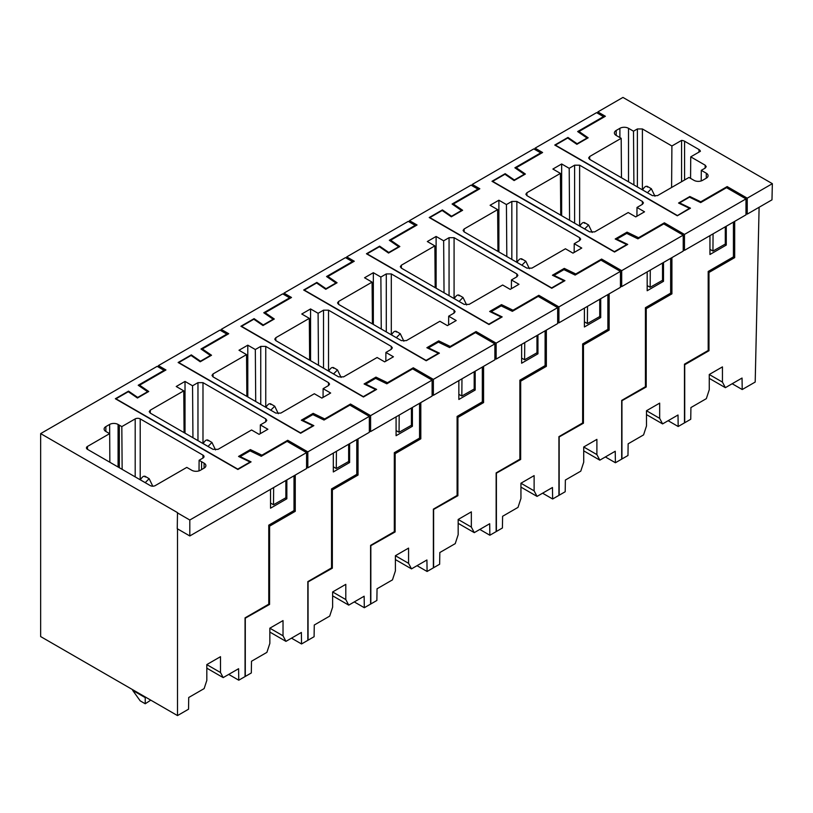 <?xml version="1.0" encoding="UTF-8"?>
<svg xmlns="http://www.w3.org/2000/svg" width="813" height="813" viewBox="0 0 813 813"><rect width="100%" height="100%" fill="white"/><g stroke="black" fill="none" stroke-linecap="round" stroke-linejoin="round"><path stroke-width="1.22" d="M709.952 249.337L712.94 251.065L725.298 244.052L725.298 226.797M713.062 233.849L712.94 251.065M700.786 202.528L700.786 201.797L727.157 186.584L727.157 188.027M659.668 418.349L646.487 410.738L659.668 403.126L659.668 418.349L662.595 423.908L678.012 415.006L678.184 426.51L684.465 422.882L684.465 364.173L708.194 350.474L708.194 271.461L733.428 256.888L734.688 257.619L708.977 272.457L708.194 272.081M734.688 221.37L734.688 257.619M745.988 213.402L747.238 214.124L747.238 198.179L727.157 186.584M700.786 201.797L689.861 196.512L678.56 203.037L689.485 208.321L677.188 215.719M747.238 214.124L771.984 199.835L772.35 183.677L747.238 198.179M772.35 183.677L622.951 97.418L597.84 111.92L597.84 113.373M677.188 215.425L555.401 145.121L567.708 138.017L576.874 144.318L588.165 137.793L579.008 131.493L605.37 116.269L597.84 111.92M637.382 186.939L637.382 128.952L633.5 131.198L628.51 128.312A6.057 3.496 180 0 0 619.913 128.302L616.163 130.466A6.057 3.496 180 0 0 614.394 132.936A6.057 3.496 180 0 0 616.163 135.415L621.183 138.312L589.679 156.503L588.632 157.966L589.679 159.399L652.453 195.638L657.473 195.638L688.977 177.447L693.987 180.344A6.057 3.496 180 0 0 702.554 180.344L706.304 178.179A6.057 3.496 180 0 0 708.082 175.699A6.057 3.496 180 0 0 706.284 173.22L701.294 170.334L705.186 168.098L706.223 166.655L705.186 165.191L690.735 156.858L700.4 151.279A5.478 3.161 180 0 0 698.977 149.531L684.587 141.228L684.587 179.988M637.382 128.952L642.402 128.952L671.904 145.984L681.568 140.405A5.478 3.161 180 0 1 684.587 141.228M689.861 196.512L689.861 197.346M708.977 272.457L708.977 350.738L708.194 350.362M709.261 374.498L722.442 366.887L722.442 382.11L709.261 374.498L709.261 389.722L706.334 398.655L690.918 407.557L690.745 419.254L684.719 422.74L684.719 364.752L708.977 350.738M722.442 382.11L725.369 387.669L742.045 378.045L742.218 389.539L755.196 382.049L759.108 207.274M579.008 131.493L579.008 132.489M701.213 180.923L701.294 170.334M621.478 177.762L621.183 138.312M633.906 184.927L633.5 131.198M671.599 187.488L671.904 145.984M681.568 140.405L681.568 181.726M698.977 149.531L698.977 152.102M690.572 178.372L690.735 156.858M725.369 387.669L709.261 378.37M732.178 383.736L742.218 389.539M642.534 189.917L642.544 189.886C644.77 186.411 646.396 185.476 647.433 187.071M642.544 189.886L647.433 192.711L651.355 188.738L654.953 196.238M650.288 270.099L650.166 287.304L647.178 285.587M650.166 287.304L662.524 280.292L662.524 263.036M638.561 238.453L638.561 237.721L664.373 222.823L664.373 224.266M645.42 308.269L646.244 308.676L671.914 293.859L670.654 293.137L645.42 307.7L645.42 386.714L621.691 400.413L621.691 459.121L615.411 462.749L615.238 451.256L599.821 460.158L583.714 450.849M671.914 257.619L671.914 293.859M683.215 249.642L684.465 250.363L684.465 234.418L664.373 222.823M684.465 234.418L745.988 198.9L726.527 187.671L700.684 202.589L689.485 197.163L679.566 202.884L690.491 208.179L677.31 215.791L554.771 145.049L567.962 137.438L577.118 143.738L587.037 138.017L577.647 131.554L603.49 116.635L596.579 112.641L535.066 148.159L542.596 152.509L516.235 167.732L516.235 168.728M638.561 237.721L627.047 232.142L615.197 238.992L626.711 244.571L614.404 251.674L492.627 181.36L504.934 174.256L514.101 180.567L525.391 174.043L516.235 167.732M594.699 231.878L628.205 212.539L635.746 216.888L644.526 211.817L636.996 207.467L642.402 204.337L643.449 202.904L642.402 201.441L579.628 165.191L574.608 165.191L569.202 168.321L561.661 163.972L552.881 169.043L560.411 173.393L526.905 192.742L525.859 194.205L526.905 195.638L589.679 231.878L594.699 231.878M627.047 232.142L627.047 233.565M621.691 400.85L646.203 386.988L646.244 308.676M646.487 410.738L646.487 425.961L643.561 434.904L628.144 443.807L627.971 455.504L621.945 458.979L621.945 400.992M733.428 222.101L733.428 256.888M724.891 244.276L726.273 245.079L726.273 226.227M726.273 245.079L709.952 254.499L709.952 235.648M745.988 198.9L745.988 214.845L684.465 250.363M679.566 202.884L679.566 203.524M567.962 137.438L567.962 138.19M603.49 116.635L603.49 117.357M535.066 148.159L535.066 149.612M560.726 215.171L560.411 173.393M561.661 163.972L561.661 215.709M569.588 220.282L569.202 168.321M636.925 216.207L636.996 207.467M646.203 386.988L645.42 386.602M662.595 423.908L646.487 414.61M678.184 426.51L668.144 420.707M579.76 226.156L579.771 226.136C581.996 222.66 583.622 221.715 584.659 223.311M579.771 226.136L584.659 228.951L588.582 224.977L592.179 232.477M587.514 306.338L587.382 323.554L584.405 321.826M587.382 323.554L599.74 316.542L599.74 299.275M575.787 274.692L575.787 273.971L601.6 259.062L601.6 260.516M582.647 344.519L583.47 344.915L609.14 330.098L607.88 329.377L582.647 343.95L582.647 422.953L558.917 436.652L558.917 495.371L552.637 498.989L552.464 487.495L537.047 496.397L520.94 487.099M609.14 293.859L609.14 330.098M620.431 285.881L621.691 286.613L621.691 270.658L601.6 259.062M621.691 270.658L683.215 235.14L663.754 223.91L637.91 238.829L626.711 233.402L616.793 239.134L627.717 244.418L614.537 252.03L491.997 181.289L505.178 173.677L514.344 179.978L524.263 174.256L514.873 167.793L540.716 152.874L533.806 148.891L472.292 184.409L479.822 188.758L453.451 203.972L453.451 204.967M575.787 273.971L564.273 268.392L552.423 275.231L563.937 280.81L551.631 287.914L429.853 217.599L442.16 210.496L451.317 216.807L462.617 210.282L453.451 203.972M531.926 268.127L565.431 248.778L572.972 253.128L581.752 248.056L574.222 243.707L579.628 240.577L580.675 239.144L579.628 237.681L516.855 201.441L511.834 201.441L506.428 204.561L498.887 200.211L490.097 205.283L497.637 209.632L464.132 228.981L463.085 230.445L464.132 231.878L526.905 268.127L531.926 268.127M564.273 268.392L564.273 269.804M558.917 437.089L583.429 423.227L583.47 344.915M599.821 460.158L596.894 454.599L596.894 439.376L583.714 446.987L583.714 462.211L580.787 471.144L565.37 480.046L565.198 491.743L559.171 495.219L559.171 437.231M670.654 258.341L670.654 293.137M662.117 280.526L663.499 281.318L663.499 262.467M663.499 281.318L647.178 290.739L647.178 271.898M683.215 235.14L683.215 251.095L621.691 286.613M616.793 239.134L616.793 239.764M505.178 173.677L505.178 174.429M540.716 152.874L540.716 153.596M472.292 184.409L472.292 185.852M497.952 251.41L497.637 209.632M498.887 200.211L498.887 251.949M506.814 256.532L506.428 204.561M574.151 252.447L574.222 243.707M583.429 423.227L582.647 422.841M596.894 454.599L583.714 446.987M615.411 462.749L605.37 456.947M516.987 262.396L516.997 262.375C519.222 258.9 520.848 257.955 521.875 259.55M521.875 265.221L525.808 261.217L529.405 268.727M524.741 342.578L524.609 359.793L521.631 358.066M524.609 359.793L536.966 352.781L536.966 335.525M513.003 310.942L513.013 310.21L538.826 295.302L538.826 296.755M519.873 380.758L520.696 381.155L546.366 366.338L545.106 365.616L519.873 380.189L519.873 459.203L496.143 472.902L496.143 531.611L489.863 535.239L489.69 523.735L474.274 532.637L458.166 523.338M546.366 330.098L546.366 366.338M557.657 322.131L558.917 322.852L558.917 306.908L538.826 295.302M558.917 306.908L620.431 271.39L600.98 260.15L575.137 275.068L563.937 269.642L554.019 275.373L564.944 280.668L551.763 288.28L429.223 217.528L442.404 209.917L451.571 216.228L461.489 210.496L452.099 204.033L477.942 189.114L471.032 185.13L409.508 220.648L417.049 224.998L390.677 240.221L390.677 241.217M513.013 310.21L501.499 304.631L489.65 311.47L501.164 317.05L488.857 324.153L367.08 253.849L379.386 246.746L388.543 253.046L399.844 246.522L390.677 240.221M469.152 304.367L502.658 285.017L510.198 289.367L518.979 284.296L511.448 279.946L516.855 276.827L517.891 275.383L516.855 273.92L454.081 237.681L449.061 237.681L443.644 240.811L436.114 236.451L427.323 241.532L434.864 245.882L401.348 265.221L400.311 266.694L401.348 268.127L464.132 304.367L469.152 304.367M501.499 304.631L501.499 306.054M496.143 473.329L520.655 459.467L520.696 381.155M537.047 496.397L534.121 490.839L534.121 475.615L520.94 483.227L520.94 498.45L518.013 507.383L502.597 516.285L502.424 527.983L496.397 531.468L496.397 473.481M607.88 294.58L607.88 329.377M599.344 316.765L600.726 317.558L600.726 298.717M600.726 317.558L584.405 326.978L584.405 308.137M620.431 271.39L620.431 287.335L558.917 322.852M554.019 275.373L554.019 276.003M442.404 209.917L442.404 210.669M477.942 189.114L477.942 189.846M409.508 220.648L409.508 222.101M435.179 287.65L434.864 245.882M436.114 236.451L436.114 288.188M444.04 292.771L443.644 240.811M511.377 288.686L511.448 279.946M520.655 459.467L519.873 459.091M534.121 490.839L520.94 483.227M552.637 498.989L542.596 493.196M459.101 301.471L454.223 298.615C456.439 295.139 458.075 294.204 459.101 295.8M459.101 301.44L463.034 297.467L466.632 304.966M461.967 378.828L461.835 396.033L458.857 394.315M461.835 396.033L474.192 389.021L474.192 371.765M450.229 347.181L450.239 346.45L476.052 331.552L476.052 332.995M457.099 416.998L457.922 417.404L483.583 402.587L482.333 401.856L457.099 416.429L457.099 495.442L433.37 509.141L433.37 567.85L427.089 571.478L426.916 559.984L411.5 568.876L395.392 559.578M483.583 366.338L483.583 402.587M494.883 358.37L496.143 359.092L496.143 343.147L476.052 331.552M496.143 343.147L557.657 307.629L538.206 296.389L512.363 311.318L501.164 305.891L491.245 311.613L502.17 316.907L488.989 324.519L366.45 253.768L379.63 246.156L388.797 252.467L398.716 246.746L389.325 240.282L415.158 225.353L408.258 221.37L346.734 256.888L354.275 261.237L327.903 276.461L327.903 277.457M450.239 346.45L438.725 340.871L426.876 347.71L438.39 353.299L426.083 360.403L304.306 290.089L316.603 282.985L325.769 289.286L337.07 282.772L327.903 276.461M406.378 340.606L439.884 321.267L447.424 325.617L456.205 320.546L448.674 316.186L454.081 313.066L455.117 311.633L454.081 310.17L391.307 273.92L386.287 273.92L380.87 277.05L373.34 272.701L364.549 277.772L372.09 282.121L338.574 301.471L337.537 302.934L338.574 304.367L401.348 340.606L406.378 340.606M438.725 340.871L438.725 342.293M433.37 509.578L457.882 495.717L457.922 417.404M474.274 532.637L471.347 527.078L471.347 511.855L458.166 519.466L458.166 534.69L455.239 543.633L439.823 552.525L439.64 564.232L433.614 567.708L433.614 509.721M545.106 330.82L545.106 365.616M536.57 353.005L537.952 353.807L537.952 334.956M537.952 353.807L521.631 363.228L521.631 344.377M557.657 307.629L557.657 323.574L496.143 359.092M491.245 311.613L491.245 312.243M379.63 246.156L379.63 246.918M415.158 225.353L415.158 226.085M346.734 256.888L346.734 258.341M372.405 323.899L372.09 282.121M373.34 272.701L373.34 324.438M381.267 329.011L380.87 277.05M448.603 324.926L448.674 316.186M457.882 495.717L457.099 495.33M471.347 527.078L458.166 519.466M489.863 535.239L479.822 529.436M391.439 334.885L391.449 334.854C393.665 331.379 395.301 330.444 396.327 332.039M391.449 334.854L396.327 337.68L400.26 333.706L403.858 341.206M399.193 415.067L399.061 432.272L396.083 430.555M399.061 432.272L411.419 425.27L411.419 408.004M387.455 383.421L387.466 382.699L413.278 367.791L413.278 369.244M394.315 453.237L395.148 453.644L420.809 438.827L419.559 438.105L394.315 452.678L394.315 531.682L370.596 545.381L370.596 604.1L364.315 607.718L364.143 596.224L348.726 605.126L332.619 595.827M420.809 402.587L420.809 438.827M432.11 394.61L433.37 395.331L433.37 379.386L413.278 367.791M433.37 379.386L494.883 343.869L475.422 332.639L449.589 347.558L438.39 342.131L428.471 347.862L439.396 353.147L426.215 360.759L303.676 290.017L316.857 282.406L326.023 288.706L335.942 282.985L326.552 276.522L352.385 261.603L345.484 257.609L283.961 293.127L291.501 297.477L265.129 312.7L265.129 313.696M387.466 382.699L375.941 377.12L364.092 383.96L375.616 389.539L363.309 396.642L241.532 326.328L253.829 319.224L262.995 325.535L274.296 319.011L265.129 312.7M343.604 376.856L377.11 357.507L384.651 361.856L393.431 356.785L385.901 352.436L391.307 349.305L392.344 347.873L391.307 346.409L328.533 310.17L323.513 310.17L318.096 313.29L310.566 308.94L301.775 314.011L309.316 318.361L275.8 337.71L274.764 339.173L275.8 340.606L338.574 376.856L343.604 376.856M375.941 377.12L375.952 378.533M370.596 545.818L395.108 531.956L395.148 453.644M411.5 568.876L408.573 563.328L408.573 548.104L395.392 555.716L395.392 570.929L392.466 579.872L377.049 588.775L376.866 600.472L370.84 603.947L370.84 545.96M482.333 367.07L482.333 401.856M473.796 389.254L475.178 390.047L475.178 371.195M475.178 390.047L458.857 399.468L458.857 380.626M494.883 343.869L494.883 359.813L433.37 395.331M428.471 347.862L428.471 348.492M316.857 282.406L316.857 283.158M352.385 261.603L352.385 262.325M283.961 293.127L283.961 294.58M309.631 360.139L309.316 318.361M310.566 308.94L310.566 360.677M318.493 365.25L318.096 313.29M385.829 361.175L385.901 352.436M395.108 531.956L394.315 531.57M408.573 563.328L395.392 555.716M427.089 571.478L417.049 565.675M328.665 371.124L328.676 371.104C330.891 367.628 332.517 366.683 333.554 368.279M328.676 371.104L333.554 373.919L337.486 369.945L341.084 377.456M336.419 451.306L336.287 468.522L333.31 466.794M336.287 468.522L348.645 461.51L348.645 444.254M324.682 419.671L324.692 418.939L350.505 404.031L350.505 405.484M331.541 489.487L332.375 489.883L358.035 475.066L356.785 474.345L331.541 488.918L331.541 567.921L307.822 581.62L307.822 640.339L301.542 643.967L301.369 632.463L285.952 641.366L269.845 632.067M358.035 438.827L358.035 475.066M369.336 430.849L370.596 431.581L370.596 415.636L350.505 404.031M370.596 415.636L432.11 380.118L412.648 368.878L386.815 383.797L375.616 378.37L365.698 384.102L376.622 389.397L363.441 396.998L240.902 326.257L254.083 318.645L263.249 324.956L273.168 319.224L263.768 312.761L289.611 297.843L282.711 293.859L221.187 329.377L228.727 333.726L202.356 348.95L202.356 349.936M324.692 418.939L313.168 413.36L301.318 420.199L312.842 425.778L300.536 432.882L178.758 362.568L191.055 355.474L200.222 361.775L211.522 355.251L202.356 348.95M280.82 413.095L314.336 393.746L321.867 398.096L330.657 393.025L323.117 388.675L328.533 385.555L329.57 384.112L328.533 382.649L265.76 346.409L260.739 346.409L255.323 349.529L247.792 345.179L239.002 350.251L246.542 354.61L213.026 373.95L211.99 375.423L213.026 376.856L275.8 413.095L280.82 413.095M313.168 413.36L313.168 414.782M307.822 582.057L332.334 568.196L332.375 489.883M348.726 605.126L345.799 599.567L345.799 584.344L332.619 591.955L332.619 607.179L329.692 616.112L314.275 625.014L314.092 636.711L308.066 640.197L308.066 582.199M419.559 403.309L419.559 438.105M411.022 425.494L412.404 426.286L412.404 407.445M412.404 426.286L396.083 435.707L396.083 416.866M432.11 380.118L432.11 396.063L370.596 431.581M365.698 384.102L365.698 384.732M254.083 318.645L254.083 319.397M289.611 297.843L289.611 298.564M221.187 329.377L221.187 330.82M246.857 396.378L246.542 354.61M247.792 345.179L247.792 396.917M255.719 401.5L255.323 349.529M323.056 397.415L323.117 388.675M332.334 568.196L331.541 567.82M345.799 599.567L332.619 591.955M364.315 607.718L354.275 601.925M270.78 410.199L265.902 407.343C268.117 403.868 269.743 402.933 270.78 404.528M270.78 410.159L274.713 406.195L278.3 413.695M273.646 487.556L273.514 504.761L270.526 503.044M273.514 504.761L285.871 497.749L285.871 480.493M261.908 455.91L261.918 455.178L287.731 440.28L287.731 441.723M268.768 525.726L269.601 526.133L295.261 511.316L294.011 510.584L294.011 475.798M295.261 475.066L295.261 511.316M306.562 467.099L307.822 467.821L307.822 451.876L287.731 440.28M307.822 451.876L369.336 416.358L349.875 405.118L324.031 420.036L312.842 414.62L302.924 420.341L313.848 425.636L300.658 433.248L178.128 362.496L191.309 354.885L200.476 361.196L210.394 355.474L200.994 349.001L226.837 334.082L219.937 330.098L158.413 365.616L165.943 369.966L139.582 385.189L139.582 386.185M261.918 455.178L250.394 449.599L238.544 456.439L250.069 462.018L237.762 469.121L115.974 398.817L128.281 391.714L137.448 398.014L148.749 391.49L139.582 385.189M218.047 449.335L251.563 429.986L259.093 434.345L267.884 429.264L260.343 424.914L265.76 421.795L266.796 420.362L265.76 418.898L202.986 382.649L197.966 382.649L192.549 385.779L185.018 381.429L176.228 386.5L183.768 390.85L150.253 410.199L149.216 411.663L150.253 413.095L213.026 449.335L218.047 449.335M250.394 449.599L250.394 451.022M245.048 618.307L269.56 604.435L269.601 526.133M285.952 641.366L283.026 635.807L283.026 620.583L269.845 628.195L269.845 643.418L266.908 652.361L251.502 661.254L251.319 672.961L245.292 676.436L245.292 618.449M356.785 439.548L356.785 474.345M348.249 461.733L349.631 462.526L349.631 443.685M349.631 462.526L333.31 471.957L333.31 453.105M369.336 416.358L369.336 432.303L307.822 467.821M302.924 420.341L302.924 420.971M191.309 354.885L191.309 355.647M226.837 334.082L226.837 334.814M158.413 365.616L158.413 367.07M184.084 432.628L183.768 390.85M185.018 381.429L185.018 433.166M192.945 437.74L192.549 385.779M260.282 433.654L260.343 424.914M269.56 604.435L268.768 604.059M283.026 635.807L269.845 628.195M301.542 643.967L291.501 638.164M203.118 443.613L203.128 443.583C205.343 440.107 206.969 439.172 208.006 440.768M208.006 446.439L211.939 442.435L215.526 449.935M118.088 467.008L118.088 424.457A5.976 3.445 0 0 0 109.633 424.437L105.863 426.612A5.955 3.435 0 0 0 104.115 429.04A5.955 3.435 0 0 0 105.903 431.49L109.633 433.644L87.479 446.439A3.547 2.053 -0.9 0 0 86.442 447.912A3.547 2.053 -0.9 0 0 87.479 449.335L150.253 485.585A3.547 2.083 -0 0 0 155.273 485.585L186.787 467.394L191.777 470.27A6.057 3.496 0 0 0 200.384 470.27L204.083 468.136A6.057 3.496 0 0 0 205.882 465.646A6.057 3.496 0 0 0 204.083 463.156L199.104 460.28L202.986 458.034A3.547 2.053 0.9 0 0 204.022 456.611A3.547 2.053 0.9 0 0 202.986 455.138L140.212 418.898A3.547 2.012 0 0 0 135.192 418.898L121.818 426.612L122.143 469.345M199.022 470.869L199.104 460.28M118.088 424.457L121.818 426.612M109.846 462.251L109.633 424.437M40.65 433.603L157.163 366.338L164.063 370.332L138.22 385.25L147.62 391.714L137.702 397.435L128.535 391.134L115.355 398.746L237.884 469.487L251.075 461.875L240.15 456.581L250.069 450.859L261.258 456.286L287.101 441.368L306.562 452.597L189.805 520.015L189.805 535.96L177.244 528.704L177.498 512.617L40.65 433.603L40.65 636.569L177.498 715.582L177.498 528.856M177.244 512.759L189.805 520.015M294.011 510.584L268.768 525.157L268.768 604.171L245.048 617.87L245.048 676.579L238.768 680.207L238.595 668.713L223.179 677.605L206.817 668.164M128.535 391.134L128.535 391.886M164.063 370.332L164.063 371.053M306.562 452.597L306.562 468.542L189.805 535.96M240.15 456.581L240.15 457.221M223.179 677.605L220.496 672.524L220.496 656.68L206.817 664.587L206.817 680.43L204.134 688.601L188.718 697.503L188.545 709.2L177.498 715.582M285.475 497.973L286.847 498.776L286.847 479.924M286.847 498.776L270.526 508.196L270.526 489.345M228.727 674.404L238.768 680.207M220.496 672.524L206.817 664.628M145.232 703.763L145.232 697.615L132.682 690.369L140.212 700.867L145.232 703.763L150.771 700.145M145.232 696.944L145.232 697.615L145.812 697.28M132.682 690.369L132.682 689.698M140.334 479.853L140.344 479.833C142.57 476.357 144.196 475.412 145.232 477.007M140.344 479.833L145.232 482.648L149.165 478.674L152.763 486.194M706.284 173.22L706.284 178.189M589.72 159.419L589.679 156.503M616.193 130.446L616.193 135.425M619.892 128.312L619.892 137.56M628.51 128.312L628.51 181.817M642.402 189.836L642.402 128.952M705.135 168.118L705.186 165.191M646.203 314.499L645.42 314.113M526.946 195.669L526.905 192.742M574.608 223.189L574.608 165.191M579.628 226.085L579.628 165.191M642.361 204.368L642.402 201.441M583.429 350.738L582.647 350.362M464.172 231.908L464.132 228.981M511.834 259.428L511.834 201.441M516.855 262.325L516.855 201.441M579.588 240.607L579.628 237.681M521.875 265.19L516.997 262.375M520.655 386.988L519.873 386.602M401.398 268.148L401.348 265.221M449.061 295.668L449.061 237.681M454.081 298.564L454.081 237.681M516.814 276.847L516.855 273.92M457.882 423.227L457.099 422.841M338.625 304.397L338.574 301.471M386.287 331.907L386.287 273.92M391.307 334.814L391.307 273.92M454.04 313.086L454.081 310.17M395.108 459.467L394.315 459.091M275.851 340.637L275.8 337.71M323.513 368.157L323.513 310.17M328.533 371.053L328.533 310.17M391.266 349.336L391.307 346.409M332.334 495.706L331.541 495.33M213.077 376.876L213.026 373.95M260.739 404.396L260.739 346.409M265.76 407.293L265.76 346.409M328.493 385.575L328.533 382.649M269.56 531.956L268.768 531.57M150.303 413.116L150.253 410.199M197.966 440.636L197.966 382.649M202.986 443.542L202.986 382.649M265.719 421.815L265.76 418.898M208.006 446.408L203.128 443.583M201.573 461.713L201.573 469.579M202.945 458.065L202.986 455.138M140.212 479.782L140.212 418.898M135.192 476.885L135.192 418.898M119.338 425.179L119.338 467.729M105.863 426.612L105.863 431.469M87.519 449.365L87.479 446.439M204.083 468.136L204.083 463.156M647.046 186.248L651.365 188.738M584.273 222.488L588.582 224.977M521.499 258.727L525.808 261.217M458.725 294.977L463.034 297.467M395.951 331.216L400.26 333.706M333.178 367.456L337.486 369.945M270.404 403.705L274.713 406.195M207.63 439.945L211.939 442.435M144.856 476.184L149.165 478.674"/></g></svg>
